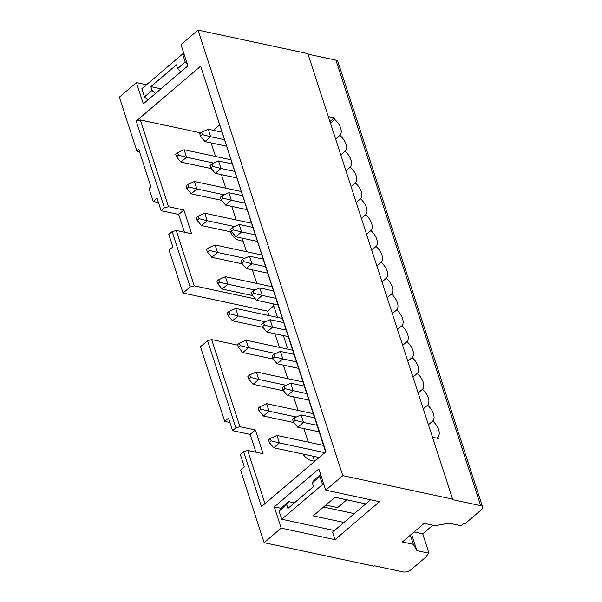 <?xml version="1.0" encoding="UTF-8"?>
<svg xmlns="http://www.w3.org/2000/svg" width="602" height="602" viewBox="0 0 602 602"><rect width="100%" height="100%" fill="white"/><g stroke="black" fill="none" stroke-linecap="round" stroke-linejoin="round"><path stroke-width="0.9" d="M213.319 130.318L219.452 125.088M325.652 451.944L200.684 66.152L136.218 121.077L140.311 119.933L200.797 132.884M221.739 132.124L208.217 129.227L210.655 136.729L224.177 139.619M208.217 129.227L201.647 132.169L202.46 134.667L210.655 136.729L204.966 141.575L226.292 146.135M230.701 159.718L184.137 149.748L186.575 157.242L213.823 163.074M184.137 149.748L177.567 152.682L178.38 155.181L186.575 157.242L180.886 162.088L211.37 168.613M184.445 232.229L178.666 214.462L161.095 210.7L157.039 198.201L153.247 201.429L149.01 188.388L150.906 186.77L138.731 149.311L136.835 150.929L119.362 97.14L136.428 82.602L146.504 84.762M136.428 82.602L143.329 103.845L187.884 65.881L180.984 44.638L198.043 30.1L307.863 53.616L452.621 499.148L452.147 499.547L480.697 505.665A6.028 2.95 -18 0 1 482.638 507.034A6.028 2.95 -18 0 1 481.299 509.834L465.188 523.567L464.089 523.334L461.245 525.757L449.16 523.168L435.163 525.734L424.184 523.379L402.377 541.958L413.356 544.306L410.383 535.14M308.036 54.165L335.939 60.14A6.028 2.95 -18 0 1 337.88 61.509L482.638 507.034M136.835 150.929L139.611 152.005M202.46 134.667L200.564 136.278L204.966 141.575M200.564 136.278L199.751 133.779L201.647 132.169M178.38 155.181L176.484 156.798L180.886 162.088M176.484 156.798L175.671 154.3L177.567 152.682M211.957 163.91L212.769 166.408L210.873 168.026L210.06 165.527L211.957 163.91L218.534 160.967L232.056 163.864M187.877 184.423L188.689 186.929L186.793 188.539L185.98 186.041L187.877 184.423L194.454 181.488L241.018 191.459M218.534 160.967L220.972 168.47L234.487 171.367M212.769 166.408L220.972 168.47L215.283 173.316L236.609 177.883M194.454 181.488L196.892 188.983L224.132 194.822M188.689 186.929L196.892 188.983L191.203 193.829L221.679 200.361M198.193 216.171L199.006 218.669L197.11 220.287L196.297 217.781L198.193 216.171L204.77 213.228L251.335 223.199M204.77 213.228L207.201 220.731L234.449 226.563M199.006 218.669L207.201 220.731L201.519 225.577L231.996 232.101M222.273 195.65L223.086 198.148L221.19 199.766L220.377 197.268L222.273 195.65L228.85 192.715L242.365 195.612M228.85 192.715L231.281 200.21L244.803 203.107M223.086 198.148L231.281 200.21L225.592 205.056L246.918 209.624M208.51 247.911L209.323 250.409L207.427 252.027L206.614 249.529L208.51 247.911L215.08 244.976L261.644 254.947M215.08 244.976L217.518 252.471L244.766 258.303M242.313 263.849L211.829 257.317L217.518 252.471L209.323 250.409M232.59 227.398L233.395 229.896L231.499 231.507L230.694 229.008L232.59 227.398L239.16 224.456L252.682 227.353M239.16 224.456L241.598 231.958L255.12 234.848M257.235 241.372L235.909 236.804L241.598 231.958L233.395 229.896M210.873 168.026L215.283 173.316M186.793 188.539L191.203 193.829M197.11 220.287L201.519 225.577M221.19 199.766L225.592 205.056M207.427 252.027L211.829 257.317M231.499 231.507L235.909 236.804M153.247 201.429L158.446 202.543M172.134 231.619L190.119 286.981L183.008 293.039L169.079 250.169L172.872 246.94L168.816 234.441L172.134 231.619L176.228 230.468L191.602 233.764L183.881 210.015L168.507 206.727L140.311 119.933M136.218 121.077L164.414 207.871L168.507 206.727M230.31 231.74A9.79 5.508 49.6 0 0 239.799 240.597L243.095 241.304L242.057 238.121M178.666 214.462L183.881 210.015M164.414 207.871L161.095 210.7M176.228 230.468L194.213 285.837L255.414 298.938M256.783 283.437L252.373 269.862M246.466 251.696L243.095 241.304M236.157 219.948L231.74 206.373M225.84 188.208L221.431 174.633M215.524 156.467L211.114 142.892M190.119 286.981L194.213 285.837M200.684 66.152L325.953 451.696L261.486 506.621L243.599 451.568L240.281 454.397L244.344 466.889L240.552 470.124L264.12 542.673L281.187 528.127L274.279 506.884L318.842 468.92L325.742 490.163L342.809 475.625L198.043 30.1M312.905 456.173L314.598 461.365M273.09 303.829L277.507 317.412M283.407 335.577L287.342 347.693L286.07 348.776M283.316 365.09L287.726 378.666M293.625 396.831L298.035 410.413M303.942 428.579L308.352 442.154M237.677 345.142L211.671 339.573L239.972 426.675L255.353 429.971L263.066 453.712L247.693 450.424L264.985 503.641M314.56 461.252L311.264 460.553A9.79 5.508 -130.4 0 1 302.994 454.043M183.008 293.039L267.566 311.144L273.76 305.876M255.91 452.185L250.139 434.411L232.568 430.648L228.504 418.149L224.712 421.385L200.474 346.775L207.585 340.717L211.671 339.573M239.445 343.14L240.258 345.638L238.362 347.256L237.549 344.758L239.445 343.14L246.022 340.205L292.587 350.176M246.022 340.205L248.46 347.7L275.701 353.532M240.258 345.638L248.46 347.7L242.772 352.546L273.255 359.078M263.525 322.627L264.338 325.125L262.442 326.743L261.629 324.237L263.525 322.627L270.102 319.685L283.625 322.582M270.102 319.685L272.54 327.187L286.055 330.077M264.338 325.125L272.54 327.187L266.852 332.033L288.177 336.601M282.27 318.428L235.713 308.457L238.144 315.96L265.392 321.792M235.713 308.457L229.136 311.4L229.949 313.898L238.144 315.96L232.455 320.806L262.939 327.33M253.216 290.879L254.029 293.377L252.133 294.995L251.32 292.497L253.216 290.879L259.786 287.944L273.308 290.841M259.786 287.944L262.224 295.439L275.746 298.336M254.029 293.377L262.224 295.439L256.535 300.285L277.861 304.853M242.899 259.138L243.712 261.637L241.816 263.255L241.003 260.756L242.899 259.138L249.476 256.196L262.991 259.093M249.476 256.196L251.914 263.699L265.429 266.596M243.712 261.637L251.914 263.699L246.226 268.545L267.551 273.112M218.819 279.652L219.632 282.157L217.736 283.768L216.923 281.269L218.819 279.652L225.396 276.717L271.961 286.687M225.396 276.717L227.834 284.212L255.075 290.051M219.632 282.157L227.834 284.212L222.146 289.058L252.622 295.59M293.881 422.559L263.398 416.035L258.995 410.745L258.183 408.246L260.079 406.628L266.648 403.686L313.213 413.664M266.648 403.686L269.086 411.189L296.334 417.02M260.079 406.628L260.892 409.127L269.086 411.189L263.398 416.035M306.689 393.565L293.166 390.668L287.478 395.514L308.803 400.082M290.728 383.173L293.166 390.668L284.972 388.614L283.075 390.224L282.263 387.726L284.159 386.108L290.728 383.173L304.251 386.07M324.817 452.659L279.403 442.929L273.714 447.775L319.128 457.505M276.965 435.434L279.403 442.929L271.201 440.867L269.305 442.485L268.492 439.987L270.388 438.369L276.965 435.434L323.53 445.405M316.998 425.305L303.483 422.416L297.794 427.262L319.12 431.83M301.045 414.913L303.483 422.416L295.281 420.354L293.385 421.972L292.572 419.466L294.468 417.856L301.045 414.913L314.568 417.811M273.842 354.367L274.655 356.866L272.759 358.483L271.946 355.985L273.842 354.367L280.419 351.425L293.934 354.322M280.419 351.425L282.85 358.927L296.372 361.825M274.655 356.866L282.85 358.927L277.168 363.774L298.487 368.341M249.762 374.88L250.575 377.386L248.679 378.997L247.866 376.498L249.762 374.88L256.339 371.946L302.904 381.916M256.339 371.946L258.777 379.441L286.018 385.28M250.575 377.386L258.777 379.441L253.088 384.287L283.565 390.818M247.693 450.424L243.599 451.568M325.742 490.163L379.553 501.692L334.998 539.655L281.187 528.127M264.12 542.673L373.94 566.189L374.414 565.782L402.964 571.9A6.028 2.95 -18 0 0 411.151 569.612L427.262 555.879L426.968 554.961M432.83 525.23L422.717 533.846L429.008 553.223L426.163 555.646L427.262 555.879M429.008 553.223L416.93 550.634L413.356 544.306M452.621 499.148L342.809 475.625M334.998 539.655L332.56 532.153L334.456 530.543L281.744 519.255L279.102 511.128L281.179 508.088L288.764 501.624L294.446 502.843M281.014 508.329L274.279 506.884M224.712 421.385L229.919 422.499M250.139 434.411L255.353 429.971M239.972 426.675L235.886 427.826L232.568 430.648M207.585 340.717L235.886 427.826M267.566 311.144L269.011 315.591M274.918 333.756L279.328 347.331M238.362 347.256L242.772 352.546M262.442 326.743L266.852 332.033M229.949 313.898L228.053 315.516L232.455 320.806M228.053 315.516L227.24 313.01L229.136 311.4M252.133 294.995L256.535 300.285M241.816 263.255L246.226 268.545M217.736 283.768L222.146 289.058M260.892 409.127L258.995 410.745M283.075 390.224L287.478 395.514M284.159 386.108L284.972 388.614M269.305 442.485L273.714 447.775M270.388 438.369L271.201 440.867M293.385 421.972L297.794 427.262M294.468 417.856L295.281 420.354M272.759 358.483L277.168 363.774M248.679 378.997L253.088 384.287M370.569 499.765L334.456 530.543M346.782 499.826L337.632 507.614L325.848 505.093M329.934 121.544L334.26 117.857L328.323 116.585M392.346 313.627L396.673 309.94A12.386 6.968 49.6 0 0 391.511 294.069A12.386 6.968 49.6 0 0 386.356 278.199A12.386 6.968 49.6 0 0 381.201 262.329A12.386 6.968 49.6 0 0 376.039 246.451A12.386 6.968 49.6 0 0 370.885 230.581A12.386 6.968 49.6 0 0 365.73 214.711A12.386 6.968 49.6 0 0 360.575 198.841A12.386 6.968 49.6 0 0 355.413 182.97A12.386 6.968 49.6 0 0 350.259 167.1A12.386 6.968 49.6 0 0 345.104 151.222A12.386 6.968 49.6 0 0 339.942 135.352A12.386 6.968 49.6 0 0 334.787 119.482L334.26 117.857M396.673 309.94A12.386 6.968 -130.4 0 1 401.827 325.81A12.386 6.968 -130.4 0 1 406.982 341.688A12.386 6.968 -130.4 0 1 412.144 357.558A12.386 6.968 -130.4 0 1 417.299 373.428A12.386 6.968 -130.4 0 1 422.453 389.298A12.386 6.968 -130.4 0 1 427.616 405.169A12.386 6.968 -130.4 0 1 432.77 421.039A12.386 6.968 -130.4 0 1 437.925 436.917L438.452 438.534L432.514 437.263M147.761 100.067L144.495 96.847L141.854 88.72L182.617 53.992L184.122 54.308M187.32 64.143L185.258 62.111L182.617 53.992M279.102 511.128L286.687 504.664L287.906 508.419L313.499 486.604L312.287 482.857L319.865 476.393L322.506 484.52L281.744 519.255M365.738 503.889L334.99 497.297L313.183 515.876L343.938 522.461M322.506 484.52L324.011 484.843M323.545 507.05L354.292 513.634M414.071 531.995L422.717 533.846M411.565 534.124L416.93 550.634M319.865 476.393L320.813 475.008M312.287 482.857L314.357 479.817L320.64 474.466M391.511 294.069L387.184 297.757M386.356 278.199L382.029 281.887M381.201 262.329L376.875 266.016M376.039 246.451L371.712 250.139M370.885 230.581L366.558 234.268M361.403 218.398L365.73 214.711M356.249 202.528L360.575 198.841M351.086 186.658L355.413 182.97M345.932 170.787L350.259 167.1M340.777 154.91L345.104 151.222M335.615 139.039L339.942 135.352M330.46 123.169L334.787 119.482M437.925 436.917L436.51 438.121M432.77 421.039L428.443 424.726M427.616 405.169L423.289 408.856M422.453 389.298L418.127 392.986M417.299 373.428L412.972 377.115M412.144 357.558L407.817 361.245M406.982 341.688L402.655 345.367M397.501 329.497L401.827 325.81M144.495 96.847L152.08 90.383L150.861 86.635L176.454 64.828L177.673 68.575L185.258 62.111M180.946 71.796L177.673 68.575M152.08 90.383L155.346 93.611M286.687 504.664L288.764 501.624M180.803 71.661L160.809 88.953M160.742 88.75L150.861 86.635M480.697 505.665L335.939 60.14"/></g></svg>
